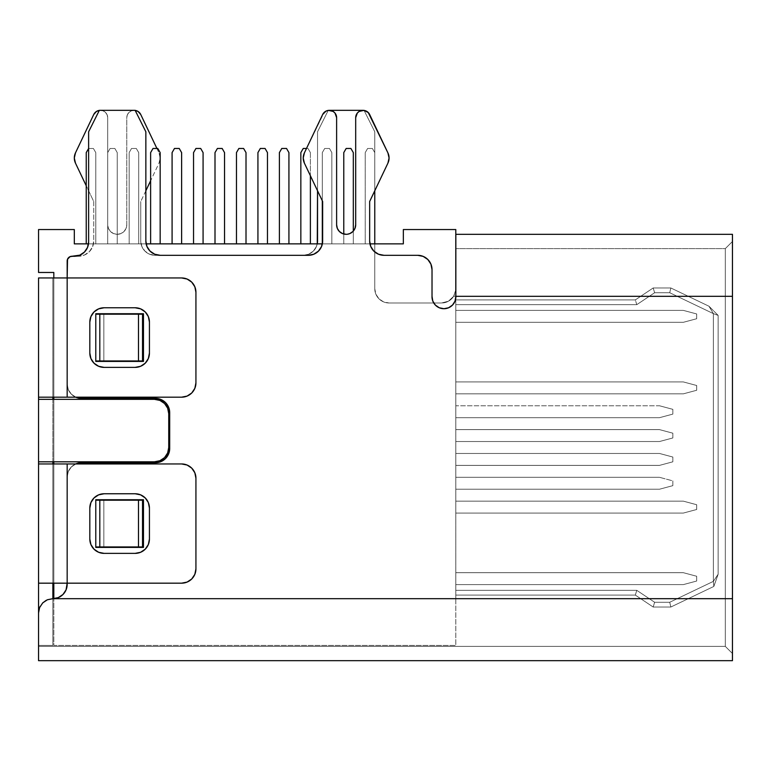 <?xml version="1.0" encoding="UTF-8"?>
<svg xmlns="http://www.w3.org/2000/svg" width="771" height="771" viewBox="0 0 771 771"><rect width="100%" height="100%" fill="white"/><g stroke="black" fill="none" stroke-linecap="round" stroke-linejoin="round"><path stroke-width="0.58" stroke-dasharray="3.85 2.89" d="M134.115 110.32A7.344 7.344 0 0 0 126.781 117.664A7.344 7.344 0 0 1 134.115 110.32L138.038 111.458L140.746 114.513L159.009 152.889L160.166 158.016L159.009 163.134L140.746 201.52L140.746 240.995L141.835 246.469L144.938 251.115L149.574 254.218L155.048 255.307L303.234 255.307L308.708 254.218L313.354 251.115L316.447 246.469L317.536 240.995L317.536 131.783L328.273 110.32L364.037 110.32L374.773 131.783L374.773 288.691L375.863 294.165L378.956 298.801L383.601 301.904L389.076 302.993L441.532 302.993L448.452 301.21L453.637 296.315L455.459 291.978L455.844 288.691L455.844 234.317L732.45 234.317L455.844 234.317L455.844 296.315L455.073 301.027L452.529 305.056L448.606 307.764L443.932 308.718A11.922 11.922 0 0 0 455.844 296.315L725.299 296.315L455.844 296.315L725.299 296.315L725.299 248.628L455.844 248.628L725.299 248.628L455.844 248.628L725.299 248.628L725.299 296.315L455.844 296.315L455.844 248.628L455.844 288.691L455.092 293.25L453.637 296.315L732.45 296.315L453.637 296.315L455.796 296.315L453.637 296.315L455.796 289.857L453.637 296.315A14.312 14.312 0 0 1 441.532 302.993L448.452 301.21L453.637 296.315A14.312 14.312 0 0 1 441.532 302.993L389.076 302.993A14.312 14.312 0 0 1 374.773 288.691L375.863 294.165L378.956 298.801L383.601 301.904L389.076 302.993A14.312 14.312 0 0 1 374.773 288.691L374.773 131.783L374.773 288.691L374.773 131.783L364.037 110.32L328.273 110.32L317.536 131.783L328.234 110.398L317.536 131.783L317.536 240.995A14.312 14.312 0 0 1 303.234 255.307L308.708 254.218L313.354 251.115L316.447 246.469L317.257 243.858A14.312 14.312 0 0 1 303.234 255.307L155.048 255.307A14.312 14.312 0 0 1 140.746 240.995L141.835 246.469L144.938 251.115L149.574 254.218L155.048 255.307A14.312 14.312 0 0 1 140.746 240.995L140.746 201.52L140.746 240.995L140.746 201.52L159.009 163.134A11.922 11.922 0 0 0 159.009 152.889L160.166 158.016L159.009 163.134A11.922 11.922 0 0 0 159.009 152.889L140.746 114.513A7.344 7.344 0 0 0 134.115 110.32L135.156 110.398A7.344 7.344 0 0 0 134.115 110.32L131.311 110.879L134.115 110.32M99.324 110.398L100.365 110.32L99.324 110.398A7.344 7.344 0 0 1 100.365 110.32A7.344 7.344 0 0 0 93.734 114.513L96.442 111.458M336.619 224.785L336.619 117.664L336.619 224.785A9.541 9.541 0 0 0 346.16 234.317A9.541 9.541 0 0 0 355.691 224.785L354.968 228.428L352.896 231.531L349.803 233.594L347.403 234.239M95.777 499.724L95.777 547.41L143.473 547.41L143.473 499.724L95.777 499.724L143.473 499.724L143.473 547.41L95.777 547.41L95.777 500.196L95.777 547.41L143.473 547.41L143.473 499.724L95.777 499.724L143.473 499.724L95.777 499.724L95.777 547.41L143.473 547.41L95.777 547.41L143.473 547.41L143.473 499.724L143.473 547.41L143.473 499.724L95.777 499.724M95.777 313.73L95.777 361.416L143.473 361.416L143.473 313.73L95.777 313.73L143.473 313.73L143.473 361.416L95.777 361.416L95.777 314.202L95.777 361.416L143.473 361.416L143.473 313.73L95.777 313.73L143.473 313.73L95.777 313.73L95.777 361.416L143.473 361.416L95.777 361.416L143.473 361.416L143.473 313.73L143.473 361.416L143.473 313.73L95.777 313.73M76.001 463.843L81.475 462.754L155.395 462.754L81.475 462.754A14.312 14.312 0 0 0 67.164 477.066L67.164 584.37A14.312 14.312 0 0 1 52.862 598.682L52.862 645.414L52.862 598.682L47.339 599.78L42.665 602.941L47.33 599.79L52.862 598.682A14.312 14.312 0 0 0 67.164 584.37L67.164 477.066L67.164 584.37L66.075 589.844L67.164 584.37L67.164 477.066L68.253 471.592L71.356 466.947L76.001 463.843L81.475 462.754L76.001 463.843L71.356 466.947L68.253 471.592L67.164 477.066L68.253 471.592L71.356 466.947L76.001 463.843L71.356 466.947L68.253 471.592L67.164 477.066L67.164 584.37A14.312 14.312 0 0 1 52.862 598.682L47.32 599.79L42.665 602.941L39.6 607.615L42.675 602.941L47.349 599.78L58.336 597.592L52.862 598.682L732.45 598.682L725.299 598.682L725.299 646.368L732.45 653.519L725.299 646.368L732.45 653.519L732.45 598.682L725.299 598.682L725.299 248.628L732.45 241.477L725.299 248.628L732.45 241.477L732.45 296.315L725.299 296.315L732.45 296.315L732.45 653.519L732.45 609.379L732.45 653.519L725.299 646.368L38.55 646.368L725.299 646.368L38.55 646.368L725.299 646.368L725.299 598.682L732.45 598.682L732.45 296.315L725.299 296.315L725.299 598.682L52.862 598.682L725.299 598.682L725.299 646.368L725.299 248.628L732.45 241.477L732.45 609.379L732.45 598.682L52.862 598.682L725.299 598.682L725.299 296.315L732.45 296.315L732.45 285.617L732.45 598.682L732.45 234.317L732.45 660.68L38.55 660.68L38.55 612.984L39.61 607.567L42.694 602.912L47.339 599.78L52.862 598.682L732.45 598.682L732.45 660.68L38.55 660.68L38.55 612.984L38.55 646.368L38.55 612.984L39.6 607.606L42.675 602.941L47.33 599.79L58.336 597.592L62.971 594.489L66.075 589.844L67.164 584.37L67.164 477.066L67.164 583.175L181.619 583.175L61.69 583.175L67.164 583.175L67.164 463.949L181.619 463.949L187.093 465.038L191.738 468.142L194.841 472.787L195.93 478.261L195.93 568.873L194.841 574.347L191.738 578.992L187.093 582.086L181.619 583.175L67.164 583.175L67.164 463.949L38.55 463.949L52.862 463.949L52.862 583.175L52.862 277.955L52.862 463.949L181.619 463.949L38.55 463.949L38.55 397.181L181.619 397.181L52.862 397.181L67.164 397.181L67.164 277.955L67.164 384.074L68.253 389.548L71.356 394.183L76.001 397.287L71.356 394.183L68.253 389.548L67.164 384.074L67.164 261.032L67.53 259.201L70.113 256.618L78.478 256.261L84.309 255.095L89.263 251.789L92.568 246.836L93.734 240.995L93.734 201.52L75.471 163.134L74.315 158.016M68.725 257.504L67.164 261.032L67.164 384.074A14.312 14.312 0 0 0 81.475 398.376L155.395 398.376A14.312 14.312 0 0 1 169.697 412.687A14.312 14.312 0 0 0 155.395 398.376L81.475 398.376L155.395 398.376A14.312 14.312 0 0 1 169.697 412.687L169.697 448.452A14.312 14.312 0 0 1 155.395 462.754A14.312 14.312 0 0 0 169.697 448.452L169.697 412.687L169.697 448.452L168.608 453.926L169.697 448.452L169.697 412.687L168.608 407.213L165.505 402.568L160.869 399.465L165.505 402.568L168.608 407.213L169.697 412.687L169.697 448.452A14.312 14.312 0 0 1 155.395 462.754L81.475 462.754A14.312 14.312 0 0 0 67.164 477.066A14.312 14.312 0 0 1 81.475 462.754L155.395 462.754L81.475 462.754L155.395 462.754L160.869 461.665L165.505 458.572L160.869 461.665L155.395 462.754L160.869 461.665L165.505 458.572L168.608 453.926L169.697 448.452L169.697 412.687L168.608 407.213L165.505 402.568L160.869 399.465L155.395 398.376L81.475 398.376L76.001 397.287L81.475 398.376L155.395 398.376L160.869 399.465L155.395 398.376L81.475 398.376L76.001 397.287L71.356 394.183L76.001 397.287M74.835 154.547L93.734 114.513L75.471 152.889A11.922 11.922 0 0 0 75.471 163.134L93.734 201.52L86.236 185.772L93.734 201.52L93.734 240.995A15.266 15.266 0 0 1 78.478 256.261L84.309 255.095L89.263 251.789L92.568 246.836L93.734 240.995A15.266 15.266 0 0 1 78.478 256.261L69.824 256.753M100.365 110.32L103.169 110.879L105.55 112.47L107.14 114.86L107.699 117.664L107.699 224.785L108.432 228.428L110.494 231.531L113.588 233.594L117.24 234.317L120.893 233.594L123.986 231.531L126.049 228.428L126.781 224.785L126.781 117.664L127.34 114.86L128.93 112.47L131.311 110.879L128.93 112.47L127.34 114.86L126.781 117.664L126.781 224.785A9.541 9.541 0 0 1 117.24 234.317A9.541 9.541 0 0 1 107.699 224.785L108.432 228.428L110.494 231.531L113.588 233.594L117.24 234.317L120.893 233.594L123.986 231.531L126.049 228.428L126.781 224.785A9.541 9.541 0 0 1 117.24 234.317A9.541 9.541 0 0 1 107.699 224.785L107.699 117.664A7.344 7.344 0 0 0 100.365 110.32L103.169 110.879L105.55 112.47L107.14 114.86L107.699 117.664A7.344 7.344 0 0 0 100.365 110.32M38.55 646.368L38.55 612.984L38.55 646.368M39.6 607.615L38.55 612.984L39.6 607.606L38.55 612.984L38.55 645.414L52.862 645.414L52.862 583.175L61.69 583.175L38.55 583.175L52.862 583.175L52.862 645.414L38.55 645.414L38.55 583.175L181.619 583.175L187.093 582.086L181.619 583.175A14.312 14.312 0 0 0 195.93 568.873L195.93 478.261L195.93 568.873L195.93 478.261L194.841 472.787L195.93 478.261L195.93 568.873L195.93 478.261A14.312 14.312 0 0 0 181.619 463.949L67.164 463.949L181.619 463.949L187.093 465.038L181.619 463.949L67.164 463.949L67.164 583.175L67.164 463.949L38.55 463.949L52.862 463.949L52.862 583.175L67.164 583.175L52.862 583.175L52.862 463.949L67.164 463.949L67.164 583.175L38.55 583.175L38.55 397.181L52.862 397.181L38.55 397.181L38.55 277.955L67.164 277.955L67.164 384.074L68.253 389.548L71.356 394.183L68.253 389.548L67.164 384.074L67.164 261.032L67.53 259.201L70.113 256.618L78.478 256.261L71.934 256.261A4.771 4.771 0 0 0 67.164 261.032L67.164 384.074L67.164 261.032A4.771 4.771 0 0 1 71.934 256.261A4.771 4.771 0 0 0 67.164 261.032L67.164 384.074A14.312 14.312 0 0 0 81.475 398.376A14.312 14.312 0 0 1 67.164 384.074A14.312 14.312 0 0 0 75.751 397.181M42.665 602.941L40.169 606.372M47.32 599.79L46.279 600.281M359.141 111.438L357.301 113.077L355.691 117.664A7.344 7.344 0 0 1 369.656 114.513L387.919 152.889A11.922 11.922 0 0 1 387.919 163.134L369.656 201.52L369.656 240.995A14.312 14.312 0 0 0 383.968 255.307L417.709 255.307A14.312 14.312 0 0 1 432.02 269.609L432.02 296.315A11.922 11.922 0 0 0 443.932 308.718L439.258 307.764L435.336 305.056L432.782 301.027L432.02 296.315L432.02 269.609L430.931 264.135L427.828 259.499L423.183 256.396L417.709 255.307L383.968 255.307L378.494 254.218L373.848 251.115L370.745 246.469L369.656 240.995L369.656 201.52L387.919 163.134L389.076 158.016L387.919 152.889L369.656 114.513L366.244 111.063L361.416 110.504M355.691 117.664L355.691 224.785L355.691 117.664M346.16 234.317L342.507 233.594L339.413 231.531L337.341 228.428M308.342 255.307L160.166 255.307L154.682 254.218L150.046 251.115L146.943 246.469L145.854 240.995A14.312 14.312 0 0 0 160.166 255.307L308.342 255.307A14.312 14.312 0 0 0 322.654 240.995L322.654 201.52L304.391 163.134A11.922 11.922 0 0 1 304.391 152.889L322.654 114.513A7.344 7.344 0 0 1 336.619 117.664L335.009 113.077L333.168 111.438L328.436 110.369L324.071 112.499L304.391 152.889L303.234 158.016L304.391 163.134L322.654 201.52L322.654 240.995L321.565 246.469L318.462 251.115L313.816 254.218M74.315 256.261L71.934 256.261L74.315 256.261A14.312 14.312 0 0 0 88.626 241.949L88.626 131.783L99.353 110.32L135.127 110.32L145.854 131.783L145.854 240.995L145.854 131.783L135.127 110.32L99.353 110.32L88.626 131.783L88.626 241.949L87.537 247.424L84.434 252.069L79.789 255.172M66.075 589.844L62.971 594.489L66.075 589.844M58.336 597.592L62.971 594.489M165.505 458.572L168.608 453.926M156.908 148.475L159.009 152.889L156.908 148.475M145.854 190.784L140.746 201.52L145.854 190.784M317.536 190.784L317.536 131.783L317.536 190.784M364.076 110.398L374.773 131.783L364.076 110.398M75.751 463.949A14.312 14.312 0 0 0 67.164 477.066L67.164 583.175L67.164 463.949L38.55 463.949L38.55 617.089M99.806 314.202L95.777 314.202L95.777 360.944L99.806 360.944L99.806 314.202L99.806 360.944L138.491 360.944L138.491 314.202L95.777 314.202L142.519 314.202L138.491 314.202L138.491 360.944L142.519 360.944L142.519 314.202L142.519 360.944L103.834 360.944L103.834 314.202L95.777 314.202L142.519 314.202L99.806 314.202M103.834 360.944L103.834 314.202L103.834 360.944L142.519 360.944L95.777 360.944L142.519 360.944L103.834 360.944L103.834 314.202L142.519 314.202L95.777 314.202L95.777 360.944L103.834 360.944M99.806 500.196L95.777 500.196L95.777 546.938L99.806 546.938L99.806 500.196L99.806 546.938L138.491 546.938L138.491 500.196L95.777 500.196L142.519 500.196L138.491 500.196L138.491 546.938L142.519 546.938L142.519 500.196L142.519 546.938L103.834 546.938L103.834 500.196L95.777 500.196L142.519 500.196L99.806 500.196M103.834 546.938L103.834 500.196L103.834 546.938L142.519 546.938L95.777 546.938L142.519 546.938L103.834 546.938L103.834 500.196L142.519 500.196L95.777 500.196L95.777 546.938L103.834 546.938M42.694 602.912L39.61 607.567L38.55 612.984M52.862 399.33L52.862 461.81L52.862 399.33M145.237 549.183L148.34 544.538L145.237 549.183L140.601 552.287L135.127 553.376L104.124 553.376L135.127 553.376A14.312 14.312 0 0 0 149.429 539.064L149.429 508.07A14.312 14.312 0 0 0 135.127 493.758L104.124 493.758L98.649 494.847L94.004 497.95L90.911 502.586L89.822 508.07L89.822 539.064L90.911 544.538L94.004 549.183L98.649 552.287L104.124 553.376L135.127 553.376L140.601 552.287L145.237 549.183L148.34 544.538L149.429 539.064L149.429 508.07L148.34 502.586L145.237 497.95L140.601 494.847L135.127 493.758L104.124 493.758L98.649 494.847L94.004 497.95L90.911 502.586L94.004 497.95L98.649 494.847L104.124 493.758L135.127 493.758L104.124 493.758L135.127 493.758L140.601 494.847L145.237 497.95L148.34 502.586L149.429 508.07L149.429 539.064L149.429 508.07A14.312 14.312 0 0 0 135.127 493.758L104.124 493.758A14.312 14.312 0 0 0 89.822 508.07L89.822 539.064L90.911 544.538L94.004 549.183L98.649 552.287L94.004 549.183L90.911 544.538L89.822 539.064L89.822 508.07L89.822 539.064L89.822 508.07L90.911 502.586M181.619 397.181L67.164 397.181L181.619 397.181L67.164 397.181L67.164 277.955L181.619 277.955L187.093 279.044L191.738 282.147L194.841 286.793L195.93 292.267L195.93 382.879L194.841 388.353L191.738 392.998L187.093 396.092L181.619 397.181A14.312 14.312 0 0 0 195.93 382.879L195.93 292.267L195.93 382.879L195.93 292.267L194.841 286.793L195.93 292.267L195.93 382.879L195.93 292.267A14.312 14.312 0 0 0 181.619 277.955L38.55 277.955L38.55 397.181L181.619 397.181A14.312 14.312 0 0 0 195.93 382.879A14.312 14.312 0 0 1 181.619 397.181M145.237 363.189L148.34 358.544L145.237 363.189L140.601 366.292L135.127 367.381A14.312 14.312 0 0 0 149.429 353.07L149.429 322.076A14.312 14.312 0 0 0 135.127 307.764L140.601 308.853L145.237 311.956L148.34 316.592L149.429 322.076L149.429 353.07L149.429 322.076A14.312 14.312 0 0 0 135.127 307.764L104.124 307.764L98.649 308.853L104.124 307.764L135.127 307.764L104.124 307.764A14.312 14.312 0 0 0 89.822 322.076L89.822 353.07L90.911 358.544L89.822 353.07L89.822 322.076L89.822 353.07A14.312 14.312 0 0 0 104.124 367.381L135.127 367.381L140.601 366.292L145.237 363.189L148.34 358.544L149.429 353.07L149.429 322.076L148.34 316.592L145.237 311.956L140.601 308.853L135.127 307.764L104.124 307.764L98.649 308.853L94.004 311.956L90.911 316.592L89.822 322.076L89.822 353.07L90.911 358.544L94.004 363.189L98.649 366.292L104.124 367.381L135.127 367.381L104.124 367.381L135.127 367.381L104.124 367.381L98.649 366.292L94.004 363.189L98.649 366.292M38.55 399.33L38.55 461.81L38.55 399.33L38.55 461.81L53.816 461.81L53.816 598.682L455.796 598.682L455.796 229.556L403.339 229.556L403.339 243.858L74.315 243.858L74.315 229.556L38.55 229.556L38.55 272.471L53.816 272.471L53.816 399.33L154.441 399.33L53.816 399.33L53.816 461.81L154.441 461.81L53.816 461.81L53.816 598.682L455.796 598.682L455.796 645.414L455.796 598.682L455.796 645.414L53.816 645.414L53.816 598.643L53.816 645.414L455.796 645.414L455.796 229.556L403.339 229.556L403.339 243.858L74.315 243.858L74.315 229.556L38.55 229.556L38.55 272.471L53.816 272.471L53.816 399.33L38.55 399.33L53.816 399.33L53.816 461.81L53.816 399.33L154.441 399.33L38.55 399.33L38.55 461.81L38.55 399.33L53.816 399.33L53.816 461.81L154.441 461.81L159.915 460.721L154.441 461.81L38.55 461.81L38.55 399.33L154.441 399.33L38.55 399.33L38.55 461.81L38.55 399.33M194.841 574.347L191.738 578.992L194.841 574.347L195.93 568.873A14.312 14.312 0 0 1 181.619 583.175A14.312 14.312 0 0 0 195.93 568.873M67.164 277.955L181.619 277.955L187.093 279.044L181.619 277.955L67.164 277.955L67.164 397.181L67.164 277.955L52.862 277.955L52.862 397.181L67.164 397.181L52.862 397.181L52.862 277.955L67.164 277.955L67.164 397.181L67.164 277.955M194.841 388.353L191.738 392.998L194.841 388.353L195.93 382.879M98.649 308.853L94.004 311.956L90.911 316.592L94.004 311.956L98.649 308.853M90.911 358.544L94.004 363.189L90.911 358.544M187.093 582.086L191.738 578.992M194.841 472.787L191.738 468.142L187.093 465.038M89.822 508.07A14.312 14.312 0 0 1 104.124 493.758A14.312 14.312 0 0 0 89.822 508.07L89.822 539.064A14.312 14.312 0 0 0 104.124 553.376L98.649 552.287M104.124 553.376A14.312 14.312 0 0 1 89.822 539.064A14.312 14.312 0 0 0 104.124 553.376L135.127 553.376A14.312 14.312 0 0 0 149.429 539.064L148.34 544.538M187.093 396.092L191.738 392.998M194.841 286.793L191.738 282.147L187.093 279.044M104.124 367.381A14.312 14.312 0 0 1 89.822 353.07A14.312 14.312 0 0 0 104.124 367.381L135.127 367.381A14.312 14.312 0 0 0 149.429 353.07L148.34 358.544M89.822 322.076A14.312 14.312 0 0 1 104.124 307.764A14.312 14.312 0 0 0 89.822 322.076L90.911 316.592M195.93 478.261A14.312 14.312 0 0 0 181.619 463.949A14.312 14.312 0 0 1 195.93 478.261M195.93 292.267A14.312 14.312 0 0 0 181.619 277.955A14.312 14.312 0 0 1 195.93 292.267M135.127 307.764A14.312 14.312 0 0 1 149.429 322.076M149.429 353.07A14.312 14.312 0 0 1 135.127 367.381M135.127 493.758A14.312 14.312 0 0 1 149.429 508.07M149.429 539.064A14.312 14.312 0 0 1 135.127 553.376M88.501 243.858L146.143 243.858L88.501 243.858M322.365 243.858L369.945 243.858L322.365 243.858M365.232 243.858L374.773 243.858L365.232 243.858L374.773 243.858L374.773 152.61L372.383 148.475L367.613 148.475L365.232 152.61L365.232 243.858L365.232 152.61L365.232 243.858L365.232 152.61L367.613 148.475L372.383 148.475L374.773 152.61L374.773 243.858L365.232 243.858M343.77 243.858L353.311 243.858L343.77 243.858L353.311 243.858L353.311 152.61L350.921 148.475L346.16 148.475L343.77 152.61L343.77 243.858L343.77 152.61L346.16 148.475L350.921 148.475L353.311 152.61L353.311 243.858L343.77 243.858L343.77 234.018L343.77 243.858M322.307 243.858L331.848 243.858L322.307 243.858L331.848 243.858L331.848 152.61L329.468 148.475L324.697 148.475L322.307 152.61L322.307 243.858L322.307 152.61L322.307 200.807L322.307 152.61L324.697 148.475L329.468 148.475L331.848 152.61L331.848 243.858L322.307 243.858M300.844 243.858L310.385 243.858L300.844 243.858L310.385 243.858L310.385 152.61L308.005 148.475L303.234 148.475L300.844 152.61L300.844 243.858L300.844 152.61L303.234 148.475L308.005 148.475L310.385 152.61L310.385 243.858L300.844 243.858M279.391 243.858L288.923 243.858L279.391 243.858L288.923 243.858L288.923 152.61L286.542 148.475L281.772 148.475L279.391 152.61L279.391 243.858L279.391 152.61L281.772 148.475L286.542 148.475L288.923 152.61L288.923 243.858L279.391 243.858M257.928 243.858L267.47 243.858L257.928 243.858L267.47 243.858L267.47 152.61L265.079 148.475L260.309 148.475L257.928 152.61L257.928 243.858L257.928 152.61L260.309 148.475L265.079 148.475L267.47 152.61L267.47 243.858L257.928 243.858M236.466 243.858L246.007 243.858L236.466 243.858L246.007 243.858L246.007 152.61L243.617 148.475L238.856 148.475L236.466 152.61L236.466 243.858L236.466 152.61L238.856 148.475L243.617 148.475L246.007 152.61L246.007 243.858L236.466 243.858M215.003 243.858L224.544 243.858L215.003 243.858L224.544 243.858L224.544 152.61L222.164 148.475L217.393 148.475L215.003 152.61L215.003 243.858L215.003 152.61L217.393 148.475L222.164 148.475L224.544 152.61L224.544 243.858L215.003 243.858M193.54 243.858L203.081 243.858L193.54 243.858L203.081 243.858L203.081 152.61L200.701 148.475L195.93 148.475L193.54 152.61L193.54 243.858L193.54 152.61L195.93 148.475L200.701 148.475L203.081 152.61L203.081 243.858L193.54 243.858M172.087 243.858L181.619 243.858L172.087 243.858L181.619 243.858L181.619 152.61L179.238 148.475L174.468 148.475L172.087 152.61L172.087 243.858L172.087 152.61L174.468 148.475L179.238 148.475L181.619 152.61L181.619 243.858L172.087 243.858M150.624 243.858L160.166 243.858L150.624 243.858L160.166 243.858L160.166 152.61L157.776 148.475L153.005 148.475L150.624 152.61L150.624 243.858L150.624 152.61L153.005 148.475L157.776 148.475L160.166 152.61L160.166 243.858L150.624 243.858M129.162 243.858L138.703 243.858L129.162 243.858L138.703 243.858L138.703 152.61L136.313 148.475L131.542 148.475L129.162 152.61L129.162 243.858L129.162 152.61L129.162 243.858L129.162 152.61L131.542 148.475L136.313 148.475L138.703 152.61L138.703 243.858L129.162 243.858M107.699 243.858L117.24 243.858L107.699 243.858L117.24 243.858L117.24 152.61L114.86 148.475L110.089 148.475L107.699 152.61L107.699 243.858L107.699 152.61L107.699 243.858L107.699 152.61L110.089 148.475L114.86 148.475L117.24 152.61L117.24 243.858L107.699 243.858M86.236 243.858L95.777 243.858L86.236 243.858L95.777 243.858L95.777 152.61L93.397 148.475L88.626 148.475L86.236 152.61L86.236 243.858L86.236 152.61L88.626 148.475L93.397 148.475L95.777 152.61L95.777 243.858L86.236 243.858M455.796 297.982L455.796 598.682L53.816 598.682L53.816 645.414L455.796 645.414L53.816 645.414L53.816 598.682L455.796 598.682L455.796 297.982M455.796 584.611L455.796 299.9L455.796 595.096L455.796 584.611L683.337 584.611L696.685 581.035L696.685 576.265L683.337 572.689L455.796 572.689L455.796 513.072L683.337 513.072L696.685 509.496L696.685 504.726L683.337 501.15L455.796 501.15L455.796 489.228L659.484 489.228L672.832 485.653L672.832 480.882L659.484 477.307L455.796 477.307L455.796 465.385L659.484 465.385L672.832 461.81L672.832 457.039L659.484 453.464L455.796 453.464L455.796 441.532L659.484 441.532L672.832 437.957L672.832 433.186L659.484 429.611L455.796 429.611L455.796 393.846L683.337 393.846L696.685 390.271L696.685 385.5L683.337 381.924L455.796 381.924L455.796 322.307L683.337 322.307L696.685 318.731L696.685 313.961L683.337 310.385L455.796 310.385L455.796 304.661L636.779 304.661L654.627 292.739L669.739 292.739L713.377 313.633L713.377 581.363L669.739 602.257L654.627 602.257L636.779 590.335L455.796 590.335L455.796 584.611L683.337 584.611L696.685 581.035L696.685 576.265L683.337 572.689L455.796 572.689L455.796 513.072L683.337 513.072L696.685 509.496L696.685 504.726L683.337 501.15L455.796 501.15L455.796 465.385L659.484 465.385L672.832 461.81L672.832 457.039L659.484 453.464L455.796 453.464L455.796 441.532L659.484 441.532L672.832 437.957L672.832 433.186L659.484 429.611L455.796 429.611L455.796 417.689L659.484 417.689L672.832 414.114L672.832 409.343L659.484 405.768L455.796 405.768L455.796 393.846L683.337 393.846L696.685 390.271L696.685 385.5L683.337 381.924L455.796 381.924L455.796 322.307L683.337 322.307L696.685 318.731L696.685 313.961L683.337 310.385L455.796 310.385L455.796 304.661L636.779 304.661L654.627 292.739L669.739 292.739L713.377 313.633L713.377 581.363L669.739 602.257L654.627 602.257L636.779 590.335L455.796 590.335L455.796 584.611L683.337 584.611L696.685 581.035L696.685 576.265L696.685 581.035L683.337 584.611L455.796 584.611L683.337 584.611L696.685 581.035L696.685 576.265L683.337 572.689L455.796 572.689L683.337 572.689L696.685 576.265L683.337 572.689L455.796 572.689L455.796 584.611L683.337 584.611L455.796 584.611L455.796 572.689L683.337 572.689L696.685 576.265L683.337 572.689L455.796 572.689L683.337 572.689L696.685 576.265L696.685 581.035L683.337 584.611L696.685 581.035L696.685 576.265L696.685 581.035L683.337 584.611L455.796 584.611M159.915 400.419L164.551 403.522L167.654 408.158L168.743 413.642L168.743 447.498L167.654 452.972L164.551 457.617L159.915 460.721L164.551 457.617L167.654 452.972L168.743 447.498L168.743 413.642L167.654 408.158L164.551 403.522L159.915 400.419L164.551 403.522L167.654 408.158L168.743 413.642L168.743 447.498L168.743 413.642A14.312 14.312 0 0 0 154.441 399.33L159.915 400.419M53.816 397.181L53.816 277.955L53.816 397.181M53.816 583.175L53.816 463.949L53.816 583.175M53.816 461.81L154.441 461.81L53.816 461.81M168.743 447.498L167.654 452.972L164.551 457.617L159.915 460.721L154.441 461.81A14.312 14.312 0 0 0 168.743 447.498A14.312 14.312 0 0 1 154.441 461.81A14.312 14.312 0 0 0 168.743 447.498M670.828 607.028L713.84 586.432L670.828 607.028L653.182 607.028L635.333 595.096L455.796 595.096L635.333 595.096L653.182 607.028L670.828 607.028L653.182 607.028L635.333 595.096L455.796 595.096L455.796 590.335L636.779 590.335L635.333 595.096L455.796 595.096L455.796 590.335L636.779 590.335L635.333 595.096L636.779 590.335L654.627 602.257L653.182 607.028L635.333 595.096L636.779 590.335L654.627 602.257L653.182 607.028L654.627 602.257L669.739 602.257L670.828 607.028L653.182 607.028L654.627 602.257L669.739 602.257L670.828 607.028L669.739 602.257L713.377 581.363L713.84 586.432L670.828 607.028L669.739 602.257L713.377 581.363L713.84 586.432L670.828 607.028M718.138 574.231L718.138 315.397L718.138 574.231L713.84 586.432L718.138 574.231L713.377 581.363L713.84 586.432L718.138 574.231L713.84 586.432L713.377 581.363L718.138 574.231L713.377 581.363L713.377 313.633L718.138 315.397L718.138 574.231L713.377 581.363L713.377 313.633L669.739 292.739L654.627 292.739L636.779 304.661L455.796 304.661L455.796 299.9L635.333 299.9L653.182 287.969L670.828 287.969L708.992 306.241L670.828 287.969L653.182 287.969L635.333 299.9L455.796 299.9L635.333 299.9L636.779 304.661L455.796 304.661L455.796 299.9L635.333 299.9L636.779 304.661L635.333 299.9L653.182 287.969L654.627 292.739L636.779 304.661L635.333 299.9L653.182 287.969L654.627 292.739L653.182 287.969L670.828 287.969L669.739 292.739L654.627 292.739L653.182 287.969L670.828 287.969L669.739 292.739L670.828 287.969L708.992 306.241L713.377 313.633L669.739 292.739L670.828 287.969L708.992 306.241L713.377 313.633L718.138 315.397L718.138 574.231M696.685 504.726L696.685 509.496L696.685 504.726L683.337 501.15L455.796 501.15L683.337 501.15L696.685 504.726L683.337 501.15L455.796 501.15L455.796 513.072L683.337 513.072L696.685 509.496L683.337 513.072L455.796 513.072L683.337 513.072L696.685 509.496L696.685 504.726L683.337 501.15L696.685 504.726L696.685 509.496L683.337 513.072L455.796 513.072L683.337 513.072L696.685 509.496L696.685 504.726L696.685 509.496L683.337 513.072L455.796 513.072L455.796 501.15L683.337 501.15L455.796 501.15L683.337 501.15L696.685 504.726M659.484 453.464L672.832 457.039L659.484 453.464L455.796 453.464L659.484 453.464L672.832 457.039L672.832 461.81L672.832 457.039L672.832 461.81L659.484 465.385L672.832 461.81L659.484 465.385L455.796 465.385L659.484 465.385L455.796 465.385L455.796 453.464L659.484 453.464L672.832 457.039L672.832 461.81L659.484 465.385L672.832 461.81L672.832 457.039L659.484 453.464L455.796 453.464L659.484 453.464L455.796 453.464L455.796 465.385L659.484 465.385L455.796 465.385L659.484 465.385L672.832 461.81L672.832 457.039L659.484 453.464M683.337 393.846L455.796 393.846L683.337 393.846L696.685 390.271L696.685 385.5L683.337 381.924L455.796 381.924L683.337 381.924L696.685 385.5L696.685 390.271L683.337 393.846L455.796 393.846L455.796 381.924L683.337 381.924L696.685 385.5L696.685 390.271L683.337 393.846L455.796 393.846L683.337 393.846L696.685 390.271L683.337 393.846L455.796 393.846L455.796 381.924L683.337 381.924L696.685 385.5L683.337 381.924L455.796 381.924L683.337 381.924L696.685 385.5L696.685 390.271L696.685 385.5L696.685 390.271L683.337 393.846M683.337 322.307L455.796 322.307L683.337 322.307L696.685 318.731L696.685 313.961L683.337 310.385L455.796 310.385L683.337 310.385L696.685 313.961L696.685 318.731L683.337 322.307L455.796 322.307L455.796 310.385L683.337 310.385L696.685 313.961L696.685 318.731L683.337 322.307L455.796 322.307L683.337 322.307L696.685 318.731L683.337 322.307L696.685 318.731L696.685 313.961L696.685 318.731L696.685 313.961L683.337 310.385L696.685 313.961L683.337 310.385L455.796 310.385L683.337 310.385L455.796 310.385L455.796 322.307L683.337 322.307M659.484 429.611L672.832 433.186L659.484 429.611L455.796 429.611L659.484 429.611L672.832 433.186L672.832 437.957L672.832 433.186L672.832 437.957L659.484 441.532L672.832 437.957L659.484 441.532L455.796 441.532L659.484 441.532L455.796 441.532L455.796 429.611L659.484 429.611L672.832 433.186L672.832 437.957L659.484 441.532L672.832 437.957L672.832 433.186L659.484 429.611L455.796 429.611L659.484 429.611L455.796 429.611L455.796 441.532L659.484 441.532L455.796 441.532L659.484 441.532L672.832 437.957L672.832 433.186L659.484 429.611M659.484 405.768L672.832 409.343L659.484 405.768L455.796 405.768L659.484 405.768L672.832 409.343L672.832 414.114L672.832 409.343L672.832 414.114L659.484 417.689L672.832 414.114L659.484 417.689L455.796 417.689L659.484 417.689L455.796 417.689L455.796 405.768L659.484 405.768M659.484 489.228L672.832 485.653L659.484 489.228L455.796 489.228L659.484 489.228L672.832 485.653L672.832 480.882L672.832 485.653L672.832 480.882L659.484 477.307L672.832 480.882L659.484 477.307L455.796 477.307L659.484 477.307L455.796 477.307L455.796 489.228L659.484 489.228M708.992 306.241L713.377 313.633L718.138 315.397L708.992 306.241L718.138 315.397L713.377 313.633L708.992 306.241L718.138 315.397L708.992 306.241M372.383 148.475L367.613 148.475L372.383 148.475L374.773 152.61L372.383 148.475M353.311 231.088L353.311 243.858L353.311 231.088M331.848 243.858L331.848 152.61L331.848 243.858M329.468 148.475L324.697 148.475L329.468 148.475L331.848 152.61L329.468 148.475M306.492 148.475L308.005 148.475L310.385 152.61L308.005 148.475L306.492 148.475M138.703 243.858L138.703 152.61L138.703 243.858M136.313 148.475L131.542 148.475L136.313 148.475L138.703 152.61L136.313 148.475M117.24 243.858L117.24 152.61L117.24 243.858M114.86 148.475L110.089 148.475L114.86 148.475L117.24 152.61L114.86 148.475M95.777 243.858L95.777 152.61L95.777 243.858M93.397 148.475L88.626 148.475L93.397 148.475L95.777 152.61L93.397 148.475M107.699 152.61L110.089 148.475L107.699 152.61M131.542 148.475L129.162 152.61L131.542 148.475M322.307 152.61L324.697 148.475L322.307 152.61M365.232 152.61L367.613 148.475L365.232 152.61M168.743 413.642A14.312 14.312 0 0 0 154.441 399.33A14.312 14.312 0 0 1 168.743 413.642"/><path stroke-width="1.16" d="M96.442 111.458L93.734 114.513L75.471 152.889A11.922 11.922 0 0 0 75.471 163.134L86.236 185.772L75.471 163.134L74.315 158.016L75.471 152.889L93.734 114.513A7.344 7.344 0 0 1 99.314 110.398L96.442 111.458L99.324 110.398M347.403 234.239L349.803 233.594L352.896 231.531L354.968 228.428L355.691 224.785L355.691 117.664A7.344 7.344 0 0 1 369.656 114.513L387.919 152.889A11.922 11.922 0 0 1 387.919 163.134L369.656 201.52L369.656 240.995A14.312 14.312 0 0 0 383.968 255.307L417.709 255.307A14.312 14.312 0 0 1 432.02 269.609L432.02 296.315A11.922 11.922 0 0 0 443.932 308.718L448.606 307.764L452.529 305.056L455.073 301.027L455.844 296.315L455.844 234.317L732.45 234.317L732.45 296.315L732.45 234.317L455.844 234.317L455.844 296.315L732.45 296.315L732.45 598.682L52.862 598.682L732.45 598.682L732.45 660.68L38.55 660.68L732.45 660.68L732.45 296.315L455.844 296.315A11.922 11.922 0 0 1 443.932 308.718L439.258 307.764L435.336 305.056L432.782 301.027L432.02 296.315L432.02 269.609L430.931 264.135L427.828 259.499L423.183 256.396L417.709 255.307L383.968 255.307L378.494 254.218L373.848 251.115L370.745 246.469L369.656 240.995L369.656 201.52L387.919 163.134L389.076 158.016L387.919 152.889L368.239 112.499L363.873 110.369L359.141 111.438L357.301 113.077L355.691 117.664L355.691 224.785A9.541 9.541 0 0 1 346.16 234.317L342.507 233.594L339.413 231.531L337.341 228.428L336.619 224.785L336.619 117.664L335.009 113.077L333.168 111.438L328.436 110.369L326.066 111.063L322.654 114.513L304.391 152.889L303.234 158.016L304.391 163.134L322.654 201.52L322.654 240.995L321.565 246.469L318.462 251.115L313.816 254.218L308.342 255.307L160.166 255.307L154.682 254.218L150.046 251.115L146.943 246.469L145.854 240.995L145.854 131.783L135.127 110.32L99.353 110.32L88.626 131.783L88.626 241.949L87.537 247.424L84.434 252.069L79.789 255.172L70.113 256.618L67.53 259.201L67.164 277.955L181.619 277.955L67.164 277.955L67.164 397.181L181.619 397.181L187.093 396.092L191.738 392.998L194.841 388.353L195.93 382.879L195.93 292.267L194.841 286.793L191.738 282.147L187.093 279.044L181.619 277.955A14.312 14.312 0 0 1 195.93 292.267L195.93 382.879L194.841 388.353M95.777 500.196L143.473 499.724L143.473 547.41L95.777 547.41L95.777 499.724L143.473 499.724L143.473 547.41L95.777 547.41L95.777 500.196L142.519 500.196L142.519 546.938L142.519 500.196L138.491 500.196L138.491 546.938L138.491 500.196L99.806 500.196L99.806 546.938L99.806 500.196L95.777 500.196M95.777 314.202L143.473 313.73L143.473 361.416L95.777 361.416L95.777 313.73L143.473 313.73L143.473 361.416L95.777 361.416L95.777 314.202L142.519 314.202L142.519 360.944L142.519 314.202L138.491 314.202L138.491 360.944L138.491 314.202L99.806 314.202L99.806 360.944L99.806 314.202L95.777 314.202M38.55 612.984L38.55 660.68L38.55 612.984L39.62 607.558L38.55 612.984L38.55 583.175L38.55 617.089M195.93 382.879A14.312 14.312 0 0 1 181.619 397.181L38.55 397.181L38.55 463.949L67.164 463.949L67.164 583.175L181.619 583.175L67.164 583.175L66.075 589.844L62.971 594.489L58.336 597.592L47.349 599.78L42.704 602.903L39.62 607.558L42.771 602.835M75.751 397.181L81.475 398.376L155.395 398.376L160.869 399.465L165.505 402.568L168.608 407.213L169.697 412.687L169.697 448.452L168.608 453.926L165.505 458.572L160.869 461.665L155.395 462.754L81.475 462.754L75.751 463.949A14.312 14.312 0 0 1 81.475 462.754L155.395 462.754A14.312 14.312 0 0 0 169.697 448.452L169.697 412.687A14.312 14.312 0 0 0 155.395 398.376L81.475 398.376A14.312 14.312 0 0 1 75.751 397.181M74.315 158.016L74.835 154.547M40.169 606.372L39.6 607.615M46.279 600.281L42.713 602.893M79.789 255.172L71.934 256.261A4.771 4.771 0 0 0 67.164 261.032L67.164 277.955L38.55 277.955L38.55 461.81L154.441 461.81L38.55 461.81L38.55 463.949L181.619 463.949L67.164 463.949L67.164 583.175L38.55 583.175L67.164 583.175L67.164 584.37A14.312 14.312 0 0 1 52.862 598.682L47.407 599.751M361.416 110.504L359.141 111.438M337.341 228.428L336.619 224.785L336.619 117.664A7.344 7.344 0 0 0 322.654 114.513L304.391 152.889A11.922 11.922 0 0 0 304.391 163.134L322.654 201.52L322.654 240.995A14.312 14.312 0 0 1 308.342 255.307L313.816 254.218M70.113 256.618L68.561 257.659M168.608 453.926L165.505 458.572M62.971 594.489L58.336 597.592M135.156 110.398L138.038 111.458L140.746 114.513L156.908 148.475L140.746 114.513A7.344 7.344 0 0 0 135.156 110.398M150.624 180.751L145.854 190.784L150.624 180.751M317.257 243.858L317.536 190.784L317.536 240.995A14.312 14.312 0 0 1 317.247 243.858M328.234 110.398L329.188 110.32L328.234 110.398M329.381 110.32L362.939 110.32L329.381 110.32M363.122 110.32L364.076 110.398L363.122 110.32M308.342 255.307L160.166 255.307A14.312 14.312 0 0 1 145.854 240.995L145.854 131.783L135.127 110.32L99.353 110.32L88.626 131.783L88.626 241.949A14.312 14.312 0 0 1 74.315 256.261M346.16 234.317A9.541 9.541 0 0 1 336.619 224.785M142.519 360.944L95.777 360.944L142.519 360.944M142.519 546.938L95.777 546.938L142.519 546.938M455.844 288.691L455.796 289.857L455.844 288.691M52.862 397.181L52.862 399.33L52.862 397.181M52.862 461.81L52.862 463.949L52.862 461.81M52.862 583.175L52.862 598.682L52.862 583.175M38.55 277.955L67.164 277.955L67.164 397.181L38.55 397.181L38.55 277.955M90.911 316.592L89.822 322.076A14.312 14.312 0 0 1 104.124 307.764L135.127 307.764L140.601 308.853L145.237 311.956L148.34 316.592L149.429 322.076L149.429 353.07L148.34 358.544L145.237 363.189L140.601 366.292L135.127 367.381L104.124 367.381L98.649 366.292L94.004 363.189L90.911 358.544L89.822 353.07L89.822 322.076L90.911 316.592L94.004 311.956L98.649 308.853L104.124 307.764L135.127 307.764A14.312 14.312 0 0 1 149.429 322.076L148.34 316.592L145.237 311.956L140.601 308.853L135.127 307.764M195.93 568.873A14.312 14.312 0 0 1 181.619 583.175L187.093 582.086L191.738 578.992L194.841 574.347L195.93 568.873L195.93 478.261L194.841 472.787L191.738 468.142L187.093 465.038L181.619 463.949A14.312 14.312 0 0 1 195.93 478.261L195.93 568.873L194.841 574.347M148.34 544.538L149.429 539.064A14.312 14.312 0 0 1 135.127 553.376L104.124 553.376L98.649 552.287L94.004 549.183L90.911 544.538L89.822 539.064L89.822 508.07L90.911 502.586L94.004 497.95L98.649 494.847L104.124 493.758L135.127 493.758L140.601 494.847L145.237 497.95L148.34 502.586L149.429 508.07L149.429 539.064L148.34 544.538L145.237 549.183L140.601 552.287L135.127 553.376L140.601 552.287L145.237 549.183M38.55 463.949L38.55 583.175L38.55 463.949M187.093 465.038L191.738 468.142L194.841 472.787M191.738 578.992L187.093 582.086M90.911 502.586L89.822 508.07A14.312 14.312 0 0 1 104.124 493.758L135.127 493.758A14.312 14.312 0 0 1 149.429 508.07L148.34 502.586L145.237 497.95L140.601 494.847L135.127 493.758M98.649 552.287L104.124 553.376A14.312 14.312 0 0 1 89.822 539.064L89.822 508.07M149.429 508.07L149.429 539.064M135.127 553.376L104.124 553.376M187.093 279.044L191.738 282.147L194.841 286.793M191.738 392.998L187.093 396.092M148.34 358.544L149.429 353.07A14.312 14.312 0 0 1 135.127 367.381L140.601 366.292L145.237 363.189M98.649 366.292L104.124 367.381A14.312 14.312 0 0 1 89.822 353.07L89.822 322.076M149.429 322.076L149.429 353.07M135.127 367.381L104.124 367.381M74.315 243.858L88.501 243.858L74.315 243.858L74.315 229.556L74.315 243.858M146.143 243.858L322.365 243.858L146.143 243.858M369.945 243.858L403.339 243.858L403.339 229.556L455.796 229.556L455.796 297.982L455.796 229.556L403.339 229.556L403.339 243.858L369.945 243.858M154.441 399.33L159.915 400.419L154.441 399.33L38.55 399.33L154.441 399.33A14.312 14.312 0 0 1 168.743 413.642L168.743 447.498L168.743 413.642L167.654 408.158L164.551 403.522L159.915 400.419L154.441 399.33M53.816 399.33L53.816 397.181L53.816 399.33M53.816 277.955L53.816 272.471L38.55 272.471L38.55 229.556L74.315 229.556L38.55 229.556L38.55 272.471L53.816 272.471L53.816 277.955M53.816 598.643L53.816 583.175L53.816 598.643M53.816 463.949L53.816 461.81L53.816 463.949M154.441 461.81L159.915 460.721L164.551 457.617L167.654 452.972L168.743 447.498A14.312 14.312 0 0 1 154.441 461.81M374.773 190.784L374.773 243.858L374.773 190.784M343.77 152.61L343.77 234.018L343.77 152.61L346.16 148.475L350.921 148.475L353.311 152.61L353.311 231.088L353.311 152.61L350.921 148.475L346.16 148.475L343.77 152.61M322.307 200.807L322.307 243.858L322.307 200.807M300.844 152.61L300.844 243.858L300.844 152.61L303.234 148.475L306.492 148.475L303.234 148.475L300.844 152.61M310.385 175.74L310.385 243.858L310.385 175.74M279.391 152.61L279.391 243.858L279.391 152.61L281.772 148.475L286.542 148.475L288.923 152.61L288.923 243.858L288.923 152.61L286.542 148.475L281.772 148.475L279.391 152.61M257.928 152.61L257.928 243.858L257.928 152.61L260.309 148.475L265.079 148.475L267.47 152.61L267.47 243.858L267.47 152.61L265.079 148.475L260.309 148.475L257.928 152.61M236.466 152.61L236.466 243.858L236.466 152.61L238.856 148.475L243.617 148.475L246.007 152.61L246.007 243.858L246.007 152.61L243.617 148.475L238.856 148.475L236.466 152.61M215.003 152.61L215.003 243.858L215.003 152.61L217.393 148.475L222.164 148.475L224.544 152.61L224.544 243.858L224.544 152.61L222.164 148.475L217.393 148.475L215.003 152.61M193.54 152.61L193.54 243.858L193.54 152.61L195.93 148.475L200.701 148.475L203.081 152.61L203.081 243.858L203.081 152.61L200.701 148.475L195.93 148.475L193.54 152.61M172.087 152.61L172.087 243.858L172.087 152.61L174.468 148.475L179.238 148.475L181.619 152.61L181.619 243.858L181.619 152.61L179.238 148.475L174.468 148.475L172.087 152.61M150.624 152.61L150.624 243.858L150.624 152.61L153.005 148.475L157.776 148.475L160.166 152.61L160.166 243.858L160.166 152.61L157.776 148.475L153.005 148.475L150.624 152.61M86.236 152.61L86.236 243.858L86.236 152.61L88.626 148.475L86.236 152.61"/></g></svg>
